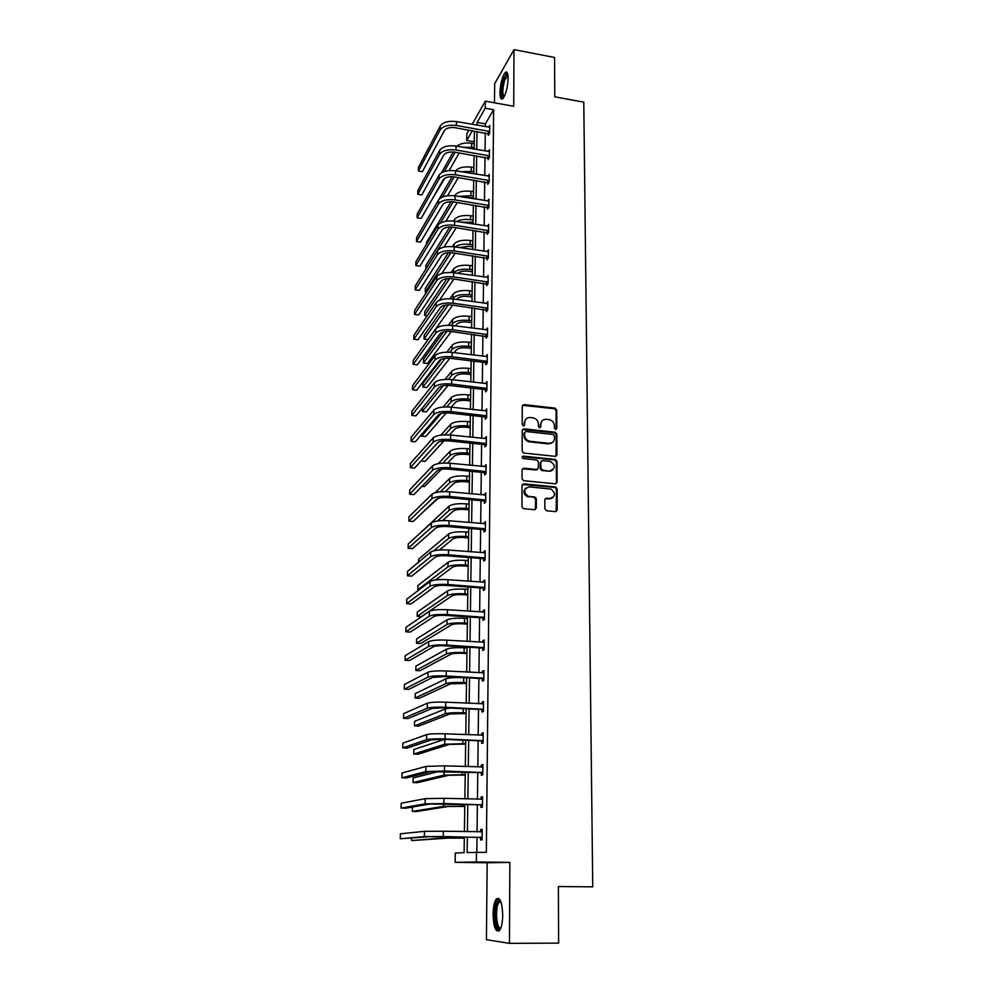 <?xml version="1.0" encoding="UTF-8"?>
<svg xmlns="http://www.w3.org/2000/svg" width="993" height="993" viewBox="0 0 993 993"><rect width="100%" height="100%" fill="white"/><g stroke="black" fill="none" stroke-linecap="round" stroke-linejoin="round"><path stroke-width="1.49" d="M555.633 429.472L556.825 428.393L556.738 410.047L555.037 408.135L524.019 404.585L522.268 406.112L522.219 424.582L523.435 425.947L524.664 424.855L524.664 422.459C525.012 419.12 526.873 417.47 530.237 417.507L533.067 417.83C536.307 418.636 538.069 420.684 538.38 423.974L538.38 426.369L539.584 427.722L540.8 426.63L540.8 424.247C541.123 420.908 542.96 419.269 546.311 419.307L549.117 419.617C552.331 420.411 554.094 422.459 554.404 425.749L554.417 428.132L555.633 429.472M556.08 429.435L556.105 410.63L554.404 408.719L522.467 405.343M523.956 425.885L524.664 422.459M540.08 427.673L540.8 424.247M493.062 914.218C493.236 906.795 494.328 901.718 496.339 898.975C500.05 896.84 502.173 902.24 502.719 915.174C502.557 922.646 501.465 927.76 499.454 930.503C495.681 932.551 493.558 927.127 493.062 914.218M499.938 92.56C500.447 83.275 502.21 76.573 505.226 72.452C507.075 71.086 508.031 73.085 508.131 78.472C507.609 87.818 505.859 94.534 502.855 98.63C500.981 99.995 500.013 97.972 499.938 92.56M509.446 943.35L509.856 862.396L487.166 862.768L486.421 939.688L509.446 943.35L558.637 943.127L558.376 886.563L592.747 886.836L583.785 102.155L554.752 96.817L554.578 57.457L514.002 49.65L494.675 83.71L494.489 102.813M544.859 508.838L546.609 510.799L555.472 511.606L557.21 509.968L557.11 488.866L555.683 486.98L523.82 483.864L522.045 485.478L521.983 506.728L523.311 508.615L534.557 509.694L536.319 508.056L536.319 498.958L534.929 497.071L528.189 496.277C523.15 492.019 523.497 488.891 529.232 486.893L550.892 489.065C556.043 493.236 555.757 496.363 550.048 498.461L546.584 498.126L544.834 499.752L544.859 508.838M555.037 408.135L554.379 408.719L555.037 408.135M472.159 124.324L485.329 101.162L513.716 106.276L514.002 49.65M485.329 101.162L485.242 108.225L477.112 122.4L477.074 125.18M467.343 837.111L467.132 852.553L486.347 852.304L493.645 109.727L485.242 108.225M476.466 852.155L476.342 861.949L455.154 862.358L455.303 853.037L464.103 852.677L464.327 837.062M509.856 862.396L476.342 861.949M555.224 456.346L556.949 454.769L556.85 434.164L555.236 432.253L523.956 428.839L522.206 430.403L522.144 451.145L523.671 453.056L555.224 456.346M556.986 461.36L557.073 482.201L555.348 483.814L523.485 480.662L522.057 478.775L522.095 469.763L523.857 468.162L536.654 469.441L538.405 467.852L538.405 461.919L536.89 460.02L523.174 458.58C521.772 457.512 521.834 456.693 523.361 456.135L555.459 459.461L556.986 461.36L556.328 461.869L556.428 482.697L557.073 482.201M474.257 141.8L466.735 140.51L466.847 133.695L468.895 130.083M487.166 862.768L455.154 862.358M472.37 130.691L466.735 140.51M464.401 831.625L464.798 804.367M464.873 798.881L465.258 772.095M465.332 766.559L465.705 740.244M465.791 734.659L466.151 708.803M466.238 703.181L466.598 677.772M466.685 672.087L467.033 647.126M467.12 641.404L467.467 616.876M467.554 611.105L467.902 587M467.976 581.19L468.324 557.495M468.398 551.649L468.733 528.363M468.82 522.479L469.143 499.591M469.23 493.67L469.552 471.166M469.639 465.208L469.95 443.089M470.037 437.106L470.347 415.347M470.434 409.327L470.744 387.953M470.831 381.895L471.129 360.869M471.216 354.786L471.514 334.12M471.601 328.013L471.886 307.681M471.973 301.549L472.258 281.565M472.345 275.396L472.631 255.735M472.718 249.553L472.991 230.215M473.078 224.008L473.351 204.992M473.438 198.761L473.711 180.056M473.798 173.8L474.058 155.405M474.145 149.124L474.406 131.039M476.988 131.486L476.739 149.558M476.665 155.839L476.404 174.222M476.317 180.49L476.069 199.171M475.982 205.402L475.721 224.406M475.635 230.624L475.374 249.938M475.287 256.132L475.014 275.769M474.939 281.938L474.666 301.909M474.58 308.041L474.306 328.36M474.22 334.467L473.934 355.134M473.847 361.204L473.562 382.218M473.487 388.263L473.189 409.637M473.102 415.657L472.805 437.392M472.73 443.374L472.42 465.494M472.345 471.439L472.035 493.931M471.96 499.839L471.638 522.728M471.563 528.599L471.241 551.885M471.166 557.718L470.843 581.401M470.756 587.211L470.434 611.303M470.347 617.063L470.012 641.59M469.937 647.299L469.602 672.249M469.515 677.921L469.168 703.317M469.093 708.94L468.746 734.783M468.671 740.368L468.311 766.658M468.237 772.194L467.864 798.968M467.79 804.442L467.418 831.687M493.645 109.727L485.378 123.852L485.341 126.62M485.267 132.913L485.056 150.973M484.981 157.242L484.77 175.587M484.696 181.843L484.472 200.499M484.41 206.73L484.187 225.696M484.112 231.903L483.876 251.192M483.814 257.373L483.579 276.985M483.504 283.142L483.268 303.076M483.206 309.208L482.958 329.49M482.896 335.584L482.648 356.214M482.573 362.284L482.337 383.261M482.263 389.293L482.015 410.63M481.94 416.638L481.692 438.335M481.617 444.305L481.357 466.387M481.282 472.32L481.022 494.775M480.96 500.671L480.686 523.522M480.624 529.381L480.351 552.617M480.277 558.451L480.004 582.084M479.929 587.881L479.656 611.936M479.582 617.683L479.296 642.148M479.234 647.858L478.936 672.757M478.874 678.418L478.576 703.764M478.502 709.387L478.204 735.168M478.142 740.741L477.832 766.993M477.77 772.504L477.459 799.216M477.385 804.69L477.074 831.886M477.012 837.298L476.826 852.168M485.378 123.852L477.112 122.4M480.674 831.849L480.699 829.49L482.188 829.354L482.077 839.892L480.575 839.991L480.612 837.633M482.511 798.732L481.071 799.315L481.059 797.007L482.536 796.758L482.424 807.16L480.935 807.371L480.96 805.05M481.382 767.105L481.406 764.958L482.883 764.598L482.772 774.863L481.295 775.185L481.32 772.877M481.729 735.316L481.754 733.306L483.219 732.846L483.119 742.975L481.642 743.409L481.667 741.138M482.077 703.938L482.101 702.076L483.554 701.505L483.454 711.509L481.99 712.043L482.015 709.796M482.424 672.956L482.437 671.231L483.889 670.573L483.79 680.441L482.325 681.074L482.35 678.864M482.759 642.372L482.772 640.783L484.212 640.026L484.112 649.77L482.66 650.502L482.685 648.317M483.082 612.16L483.107 610.72L484.534 609.863L484.435 619.483L482.995 620.315L483.02 618.155M483.417 582.345L483.43 581.029L484.857 580.073L484.758 589.581L483.33 590.5L483.355 588.365M483.74 552.89L483.752 551.711L485.167 550.668L485.068 560.052L483.653 561.057L483.678 558.96M484.063 523.808L485.49 521.623L485.391 530.895L483.976 531.987L483.988 529.914M484.373 495.085L485.788 492.938L485.689 502.086L484.286 503.277L484.311 501.217M484.683 466.71L486.098 464.6L485.999 473.636L484.596 474.902L484.621 472.879M484.994 438.683L486.396 436.597L486.297 445.534L484.907 446.887L484.932 444.876M485.304 411.003L486.694 408.942L486.595 417.78L485.217 419.207L485.229 417.221M485.602 383.646L486.98 381.622L486.893 390.348L485.515 391.85L485.54 389.901M485.9 356.611L487.278 354.625L487.178 363.252L485.813 364.828L485.838 362.892M486.198 329.912L487.563 327.951L487.464 336.466L486.098 338.129L486.123 336.217M486.483 303.51L487.836 301.599L487.749 310.015L486.396 311.74L486.421 309.853M486.769 277.432L488.122 275.545L488.035 283.861L486.682 285.661L486.707 283.799M487.079 251.663L488.395 249.802L488.308 258.019L486.967 259.881L486.98 258.043M487.414 226.193L488.668 224.356L488.581 232.474L487.24 234.41L487.265 232.585M487.737 201.02L488.941 199.196L488.854 207.227L487.526 209.225L487.538 207.425M488.059 176.133L489.201 174.334L489.115 182.278L487.799 184.338L487.811 182.551M488.382 151.532L489.462 149.757L489.388 157.602L488.072 159.724L488.084 157.961M488.68 127.203L489.723 125.453L489.648 133.211L488.333 135.396L488.357 133.645M486.769 277.37L487.737 277.506M486.483 303.349L487.712 303.51M486.198 329.639L487.538 329.813M485.9 356.239L487.253 356.4M485.614 383.161L486.967 383.323M485.304 410.407L486.669 410.556M485.006 437.975L486.384 438.124M550.966 443.474L549.837 443.362M484.696 465.891L486.074 466.027M550.978 471.104L549.613 470.967M537.076 469.714L536.419 469.639M484.385 494.142L485.776 494.278M535.798 497.642L529.219 496.488M484.075 522.74L485.465 522.864M483.752 551.711L485.155 551.823M483.43 581.029L484.845 581.128M483.107 610.72L484.534 610.819M482.772 640.783L484.212 640.87M482.437 671.231L483.876 671.305M482.101 702.076L483.554 702.138M481.754 733.306L483.219 733.368M481.406 764.958L482.883 765.007M481.059 797.007L482.536 797.056M480.699 829.49L482.188 829.527M542.079 420.821L540.18 424.805M525.905 419.096L524.056 423.03M556.03 456.234L556.217 434.723L554.603 432.811L522.43 429.559M554.454 435.815L553.324 434.487L525.868 431.496L524.639 432.588L524.639 435.133C524.9 438.31 526.575 440.358 529.666 441.252L548.955 443.337C552.307 443.35 554.144 441.686 554.466 438.347L554.454 435.815M552.406 442.481L548.322 443.883L529.058 441.798C525.967 440.904 524.292 438.856 524.031 435.679L524.031 433.147M556.105 483.703L556.428 482.697M537.486 469.317L536.034 469.962L522.38 468.82M556.328 461.869L554.603 459.945L522.244 456.718M549.861 470.769C555.633 468.597 555.832 465.481 550.445 461.435L542.588 460.578L540.837 462.167L540.85 468.1L542.327 469.999L549.228 471.278L552.592 470.148M541.123 461.236L540.837 462.167M549.228 471.278L541.694 470.508L540.217 468.609L540.217 462.688M552.642 497.89L549.402 498.933L545.182 498.709M525.806 488.059C522.877 491.374 523.46 494.278 527.568 496.761L528.599 496.972M535.326 509.583L535.686 499.442L533.924 497.481L534.557 496.996M556.179 511.519L556.465 489.363L555.025 487.476L522.355 484.497M462.862 147.212L474.17 147.523M456.83 146.194C460.318 143.414 465.27 142.433 471.675 143.277L474.232 143.712M459.25 152.922L449.146 170.56M444.715 178.293L430.776 201.604M441.562 172.72L453.242 151.991M444.243 171.528L455.166 152.239M489.71 127.191L456.482 121.593L456.408 125.49L489.661 131.461M489.127 134.067L455.191 127.712C449.916 127.092 446.304 128.085 444.355 130.666L422.385 171.69L418.388 171.044L440.135 129.934C443.039 126.049 448.464 124.572 456.408 125.49M418.388 171.044L418.487 167.333L440.222 126.061C443.114 122.151 448.538 120.662 456.482 121.593M487.836 133.36L489.139 131.175M473.798 173.676L468.001 172.844M460.529 171.628L473.835 171.441M455.626 170.821C458.791 167.532 464.016 166.315 471.315 167.159L473.884 167.581M458.319 177.561L447.57 195.72M438.993 199.332L452.175 176.692M442.444 196.999L454.211 176.891C448.923 176.32 445.274 177.251 443.312 179.683L421.169 218.41L417.11 217.79L439.043 179.001C441.972 175.327 447.446 173.924 455.489 174.805L489.139 180.49M473.45 197.793L463.905 197.247M458.481 196.391L473.487 195.621M454.595 195.782L454.893 195.286C457.823 191.81 463.172 190.482 470.955 191.314L473.537 191.736M457.326 202.485L445.845 221.228M426.419 244.328L426.469 242.491L451.033 201.703M440.371 223.015L453.205 201.84M489.45 151.507L456.023 146.058L455.948 150.005L489.4 155.839M488.891 158.396L454.732 152.165C449.419 151.569 445.795 152.525 443.834 155.032L421.777 194.926L417.755 194.293L439.589 154.325C442.506 150.551 447.955 149.111 455.948 150.005M417.755 194.293L417.854 190.544L439.676 150.402C442.593 146.604 448.042 145.152 456.023 146.058M487.563 157.676L488.879 155.541M489.189 176.109L455.564 170.808L455.489 174.805M488.643 183.01L454.26 176.903M417.11 217.79L417.221 214.004L439.129 175.029C442.059 171.33 447.533 169.927 455.564 170.808M487.29 182.265L488.606 180.192M503.761 97.463C501.204 96.309 501.155 90.549 503.588 80.185C504.878 76.076 506.132 74.028 507.361 74.053L507.783 74.276M507.919 75.058L504.518 80.756C502.421 89.209 502.309 94.558 504.159 96.793M507.038 72.402L503.339 79.366C500.931 88.787 500.633 95.316 502.433 98.94M500.584 928.579C495.979 933.743 493.099 909.303 497.394 902.116L499.342 900.353L500.546 900.899M500.795 901.495L498.498 903.047C494.837 909.141 496.748 930.131 500.832 927.971M498.747 898.392L497.096 900.266C493.136 906.932 494.315 929.585 498.784 931.111M473.102 222.184L461.348 222.209M456.643 221.501C460.38 219.577 464.997 218.969 470.533 219.689L473.14 220.086M453.54 221.042L454.446 219.59C457.376 216.213 462.763 214.935 470.595 215.742L473.189 216.151M456.271 227.695L443.945 247.12M452.113 227.099L425.798 269.016L425.898 265.33L449.792 227.037M488.916 200.996L455.104 195.857L455.03 199.891L488.866 205.427M488.407 207.897L453.789 201.927C448.426 201.356 444.752 202.262 442.779 204.62L420.548 242.143L416.464 241.547L438.484 203.95C441.426 200.387 446.937 199.034 455.03 199.891M416.464 241.547L416.576 237.724L438.571 199.928C441.513 196.353 447.024 195 455.104 195.857M487.017 207.14L488.333 205.129M472.755 246.86L468.919 246.289L459.387 247.592M455.03 246.947C458.617 244.526 463.669 243.695 470.161 244.439L472.78 244.824M452.398 246.612L453.987 244.166C456.941 240.902 462.353 239.661 470.223 240.455L472.842 240.84M455.166 253.19L441.811 273.435M450.959 252.669L425.227 292.128L425.327 288.404L448.451 252.706M425.227 292.128L426.469 292.302M488.643 226.181L454.633 221.191L454.558 225.274L488.593 230.649M488.171 233.07L453.317 227.248C447.917 226.689 444.219 227.558 442.245 229.842L419.915 266.149L415.819 265.565L437.925 229.197C440.88 225.746 446.416 224.443 454.558 225.274M415.819 265.565L415.918 261.705L438.012 225.126C440.966 221.662 446.502 220.347 454.633 221.191M486.731 232.3L488.059 230.364M472.395 271.809L468.535 271.263C463.607 270.754 460.044 271.449 457.872 273.348M436.87 276.414L436.771 280.572L414.491 314.409L414.602 310.449L436.87 276.414C439.849 273.187 445.447 271.97 453.677 272.752C456.817 269.811 462.204 268.718 469.788 269.475L472.432 269.848M451.182 272.504L453.528 269.016C456.495 265.863 461.931 264.672 469.85 265.441L472.482 265.814M453.975 278.996L439.34 300.32M449.692 278.574L424.644 315.489L424.743 311.728L446.999 278.71M424.644 315.489L427.189 315.824M488.37 251.639L454.161 246.823L454.086 250.956L488.32 256.169M487.923 258.54L452.833 252.855C447.396 252.321 443.685 253.153 441.699 255.362L419.282 290.415L415.161 289.844L437.354 254.742C440.321 251.415 445.894 250.149 454.086 250.956M415.161 289.844L415.26 285.947L437.441 250.621C440.408 247.282 445.981 246.003 454.161 246.823M486.446 257.758L487.786 255.884M472.035 297.044L468.15 296.522C462.862 296.026 459.213 296.783 457.214 298.781L456.718 299.476M452.498 298.905L452.982 298.21C455.961 295.194 461.447 294.052 469.416 294.797L472.06 295.157M449.854 298.719L453.056 294.151C456.035 291.123 461.509 289.968 469.478 290.713L472.122 291.086M452.696 305.112L428.008 339.594L424.061 339.097L448.327 304.801M424.061 339.097L424.16 335.299L445.373 305.099M488.097 277.407L453.677 272.752L453.602 276.935L488.047 281.987M487.687 284.321L452.349 278.772C446.875 278.251 443.151 279.058 441.153 281.18L418.636 314.942L414.491 314.409M436.771 280.572C439.762 277.37 445.361 276.153 453.602 276.935M486.16 283.502L487.513 281.702M471.675 322.576L467.765 322.067C462.44 321.583 458.778 322.315 456.768 324.239L455.514 325.927M451.244 325.394L452.51 323.681C455.514 320.789 461.013 319.696 469.031 320.404L471.7 320.751M448.414 325.27L452.585 319.585C455.588 316.668 461.087 315.563 469.093 316.283L471.762 316.63M451.319 331.525L427.437 363.438L423.465 362.966L446.813 331.389M423.465 362.966L423.564 359.118L443.561 331.885M487.824 303.486L453.193 298.992L453.118 303.237L487.774 308.115M487.451 310.399L451.852 304.988C446.353 304.491 442.605 305.261 440.594 307.309L417.979 339.755L413.82 339.234L436.188 306.725C439.191 303.647 444.827 302.48 453.118 303.237M413.82 339.234L413.92 335.237L436.287 302.517C439.278 299.414 444.914 298.235 453.193 298.992M485.875 309.568L487.228 307.83M471.303 348.394L467.38 347.91C462.018 347.451 458.332 348.146 456.308 349.983L454.198 352.676M449.891 352.23L452.038 349.449C455.042 346.681 460.578 345.626 468.646 346.321L471.327 346.656M446.838 352.167L452.113 345.303C455.117 342.511 460.653 341.455 468.708 342.151L471.39 342.486M449.817 358.287L426.866 387.543L422.869 387.071L445.137 358.361M422.869 387.071L422.968 383.199L441.413 359.218M487.538 329.862L452.696 325.555L452.622 329.837L487.489 334.554M487.203 336.788L451.356 331.525C445.82 331.041 442.046 331.786 440.023 333.747L417.321 364.841L413.138 364.332L435.604 333.176C438.608 330.222 444.281 329.117 452.622 329.837M413.138 364.332L413.249 360.298L435.691 328.919C438.707 325.94 444.368 324.823 452.696 325.555M485.577 335.932L486.942 334.269M470.93 374.522L466.983 374.051C461.584 373.616 457.885 374.274 455.861 376.037L452.783 379.76M448.389 379.388L451.554 375.528C454.571 372.871 460.144 371.866 468.262 372.536L470.955 372.859M445.075 379.425L451.629 371.32C454.645 368.651 460.218 367.646 468.324 368.316L471.017 368.639M448.128 385.408L426.282 411.896L422.261 411.45L443.238 385.731M422.348 407.999L422.261 411.45M470.558 400.949L466.573 400.502C461.162 400.08 457.425 400.713 455.39 402.388L451.219 407.18L486.669 410.928M446.738 406.919L451.058 401.892C454.099 399.372 459.697 398.416 467.864 399.062L470.583 399.372M443.114 407.068L451.145 397.647C454.173 395.102 459.771 394.147 467.926 394.78L470.632 395.102M446.229 412.914L425.687 436.523L421.653 436.088L441.004 413.584M421.69 434.351L421.653 436.088M470.173 427.698L466.176 427.263C460.715 426.853 456.966 427.449 454.918 429.05L449.494 434.934M444.876 434.822L450.561 428.579C453.615 426.183 459.25 425.289 467.467 425.898L470.198 426.183M440.867 435.108L450.648 424.284C453.702 421.864 459.325 420.958 467.529 421.566L470.26 421.864M444.045 440.842L425.091 461.41L421.044 461M469.788 454.757L465.767 454.347C460.28 453.962 456.507 454.521 454.446 456.023L447.52 463.073M442.766 463.11L450.065 455.576C453.131 453.317 458.803 452.473 467.058 453.044L469.801 453.329M438.261 463.619L450.139 451.232C453.218 448.948 458.878 448.091 467.12 448.675L469.863 448.96M441.475 469.242L424.483 486.57L421.975 486.334M469.391 482.139L465.345 481.742C459.821 481.382 456.035 481.903 453.962 483.318L445.261 491.609M440.321 491.808L449.556 482.896C452.647 480.773 458.344 479.979 466.648 480.525L469.416 480.798M435.046 492.739L449.643 478.489C452.721 476.342 458.418 475.548 466.722 476.106L469.478 476.379M438.211 498.337L423.167 511.941M468.994 509.843L464.923 509.483C459.374 509.136 455.564 509.62 453.478 510.936L442.617 520.568M437.392 521.002L449.047 510.539C452.15 508.553 457.872 507.82 466.238 508.342L469.019 508.59M419.22 533.961L449.121 506.082C452.225 504.084 457.947 503.339 466.3 503.861L469.081 504.121M468.597 537.896L464.501 537.548C458.915 537.225 455.079 537.672 452.982 538.889L439.427 549.985M433.668 550.83L448.526 538.516C451.641 536.679 457.401 536.009 465.816 536.493L468.609 536.729M418.512 562.212L418.587 559.22L448.613 534.011C451.728 532.149 457.488 531.466 465.891 531.963L468.684 532.198M468.187 566.283L464.066 565.96C458.443 565.65 454.583 566.06 452.485 567.189L435.418 579.974M468.274 560.623L465.456 560.4C457.003 559.928 451.219 560.561 448.079 562.274L417.929 585.498L417.83 589.73L447.992 566.842C451.132 565.141 456.929 564.533 465.394 564.992L468.212 565.203M417.83 589.73L419.083 589.817M467.777 595.006L463.632 594.708C457.972 594.435 454.099 594.795 451.989 595.825L421.367 616.628L417.172 616.343L447.471 595.502C450.611 593.963 456.445 593.404 464.96 593.826L467.802 594.037M417.172 616.343L417.271 612.06L447.545 590.885C450.698 589.321 456.532 588.75 465.034 589.184L467.864 589.395M467.368 624.101L463.197 623.827C457.5 623.567 453.59 623.889 451.467 624.808L420.722 643.514L416.501 643.265L446.924 624.51C450.09 623.132 455.961 622.636 464.525 623.033L467.38 623.219M416.501 643.265L416.601 638.933L447.011 619.843C450.177 618.428 456.035 617.919 464.6 618.329L467.442 618.515M487.253 356.561L452.2 352.428L452.125 356.772L487.203 361.303M486.967 363.488L485.279 362.606L450.847 358.386C445.286 357.914 441.488 358.622 439.452 360.496L416.663 390.212L412.443 389.728L435.008 359.95C438.025 357.132 443.734 356.077 452.125 356.772M412.443 389.728L412.554 385.632L435.095 355.643C438.124 352.8 443.821 351.733 452.2 352.428M485.279 362.606L486.644 361.018M486.967 383.583L451.703 379.636L451.616 384.03L486.905 388.387M486.731 390.522L484.981 389.616L450.338 385.569C444.74 385.123 440.917 385.793 438.881 387.568L415.993 415.856L411.747 415.397L434.4 387.059C437.441 384.365 443.176 383.36 451.616 384.03M411.747 415.397L411.859 411.263L434.5 382.69C437.541 379.984 443.275 378.966 451.703 379.636M484.981 389.616L486.359 388.102M451.107 411.623L451.182 407.167C442.704 406.522 436.945 407.49 433.879 410.059L411.152 437.181L411.04 441.364L433.792 414.478C436.846 411.934 442.617 410.978 451.107 411.623L486.62 415.794M486.496 417.879L484.683 416.936L449.829 413.076C444.181 412.654 440.346 413.287 438.298 414.975L415.31 441.811L411.04 441.364M484.683 416.936L486.061 415.508M486.371 438.608L450.673 435.046L450.586 439.551L486.322 443.523M486.272 445.559L484.373 444.591L449.295 440.929C443.623 440.52 439.762 441.115 437.702 442.717L414.615 468.051L410.332 467.629L433.171 442.245C436.237 439.825 442.046 438.931 450.586 439.551M410.332 467.629L410.444 463.408L433.271 437.764C436.337 435.331 442.133 434.425 450.673 435.046M484.373 444.591L485.763 443.238M486.074 466.623L450.152 463.259L450.065 467.815L486.024 471.601M485.999 473.574L484.063 472.594L448.774 469.118C443.064 468.721 439.179 469.279 437.106 470.794L413.92 494.601L409.613 494.204L432.538 470.347C435.629 468.075 441.463 467.231 450.065 467.815M409.613 494.204L409.724 489.921L432.638 465.816C435.728 463.532 441.562 462.676 450.152 463.259M484.063 472.594L485.453 471.315M485.763 494.986L449.618 491.833L449.531 496.438L485.714 500.025M485.701 501.912L483.74 500.931L448.24 497.654C442.493 497.282 438.583 497.803 436.498 499.206L413.225 521.462L408.88 521.077L431.905 498.784C435.008 496.674 440.88 495.892 449.531 496.438M408.88 521.077L408.992 516.757L432.005 494.204C435.108 492.069 440.979 491.274 449.618 491.833M483.74 500.931L485.143 499.74M485.465 523.696L449.084 520.754L448.997 525.421L485.403 528.81M485.391 530.61L483.43 529.629L447.694 526.551C441.91 526.203 437.975 526.687 435.89 527.991L412.505 548.632L408.135 548.273L431.26 527.593C434.375 525.632 440.296 524.912 448.997 525.421M408.135 548.273L408.26 543.891L431.372 522.951C434.487 520.965 440.383 520.233 449.084 520.754M483.43 529.629L484.832 528.524M485.155 552.766L448.538 550.048L448.451 554.777L485.093 557.942M485.08 559.655L483.094 558.674L447.135 555.807C441.326 555.484 437.367 555.919 435.269 557.123L411.785 576.114L407.391 575.791L430.614 556.75C433.742 554.95 439.688 554.293 448.451 554.777M407.391 575.791L407.515 571.36L430.714 552.058C433.842 550.221 439.787 549.551 448.538 550.048M483.094 558.674L484.522 557.656M484.832 582.208L447.992 579.701L447.905 584.492L484.783 587.446M484.758 589.06L482.772 588.092L446.589 585.436C440.731 585.138 436.746 585.535 434.636 586.627L411.052 603.93L406.634 603.62L429.957 586.28C433.097 584.641 439.092 584.045 447.905 584.492M406.634 603.62L406.758 599.139L430.056 581.526C433.209 579.85 439.179 579.242 447.992 579.701M482.772 588.092L484.199 587.161M484.522 612.023L447.433 609.739L447.346 614.593L484.46 617.323M484.447 618.85L482.437 617.869L446.018 615.437C440.122 615.163 436.126 615.511 434.003 616.504L410.32 632.069L405.876 631.796L429.286 616.181C432.451 614.704 438.472 614.17 447.346 614.593M405.876 631.796L406 627.253L429.398 611.365C432.551 609.863 438.571 609.317 447.433 609.739M482.437 617.869L483.876 617.038M466.946 653.543L462.75 653.295C457.016 653.059 453.093 653.344 450.959 654.151L420.076 670.722L415.819 670.486L446.378 653.89C449.568 652.662 455.464 652.227 464.091 652.587L466.958 652.761M415.819 670.486L415.93 666.104L446.465 649.161C449.643 647.908 455.551 647.461 464.165 647.833L467.02 647.995M484.187 642.21L446.875 640.162L446.776 645.078L484.137 647.573M484.125 649L482.101 648.032L445.447 645.822C439.514 645.574 435.493 645.884 433.358 646.753L409.575 660.544L405.094 660.295L428.604 646.468C431.794 645.165 437.851 644.693 446.776 645.078M405.094 660.295L405.218 655.703L428.715 641.59C431.893 640.249 437.95 639.777 446.875 640.162M482.101 648.032L483.554 647.287M466.524 683.358L450.437 683.867L419.418 698.228L415.136 698.029L445.832 683.631C449.022 682.563 454.968 682.191 463.644 682.526L466.536 682.675M415.136 698.029L415.248 693.586L445.919 678.84C449.109 677.747 455.042 677.363 463.719 677.698L466.598 677.847M483.864 672.782L446.304 670.983L446.205 675.96L483.802 678.219M483.79 679.547L481.766 678.579L444.864 676.605L432.7 677.4L408.818 689.365L404.312 689.142L427.921 677.139C431.123 676.01 437.218 675.612 446.205 675.96M404.312 689.142L404.436 684.5L428.033 672.199C431.235 671.032 437.317 670.623 446.304 670.983M481.766 678.579L483.219 677.934M466.089 713.533L449.903 713.942L418.748 726.057L414.441 725.871L445.274 713.731C448.488 712.837 454.459 712.54 463.197 712.825L466.102 712.962M414.441 725.871L414.553 721.39L445.361 708.89L450.4 708.071M483.529 703.752L445.72 702.188L445.634 707.239L483.479 709.263M483.467 710.491L481.419 709.511L444.281 707.786L432.042 708.431L408.049 718.535L403.518 718.336L427.226 708.208C430.441 707.252 436.585 706.929 445.634 707.239M403.518 718.336L403.654 713.632L427.338 703.205C430.552 702.212 436.684 701.877 445.72 702.188M481.419 709.511L482.883 708.977M465.655 744.105L449.37 744.402L418.065 754.208L413.746 754.047L444.703 744.216L465.655 743.633M413.746 754.047L413.858 749.516L444.516 739.4M483.194 735.118L445.137 733.815L445.038 738.929L483.144 740.704M482.337 735.341L483.194 735.006M483.132 741.821L481.071 740.852L443.685 739.375L431.372 739.872L407.279 748.064L402.724 747.89L426.531 739.686C429.758 738.904 435.927 738.655 445.038 738.929M402.724 747.89L402.848 743.136L426.642 734.609C429.87 733.802 436.039 733.542 445.137 733.815M481.071 740.852L482.536 740.418M465.208 775.061L448.824 775.248L417.383 782.683L413.038 782.558L444.132 775.099L465.221 774.701M413.038 782.558L413.15 777.966L439.551 771.3M482.859 766.894L444.541 765.851L444.442 771.027L482.797 772.554M481.704 767.117L482.859 766.658M482.784 773.572L480.724 772.604L430.689 771.722L406.497 777.941L401.904 777.804L425.811 771.561L444.442 771.027M401.904 777.804L402.041 772.988L425.935 766.422L444.541 765.851M480.724 772.604L482.201 772.269M464.761 806.403L448.277 806.477L416.7 811.504L412.318 811.393L443.548 806.366L464.761 806.155M412.43 807.036L412.318 811.393M482.511 799.092L443.945 798.322L443.846 803.56L482.449 804.826M482.437 805.733L480.364 804.764L429.994 803.995L405.703 808.203L401.085 808.091L425.091 803.871L443.846 803.56M401.085 808.091L401.222 803.213L425.215 798.657L443.945 798.322M480.364 804.764L481.841 804.541M464.314 838.154L447.719 838.117L411.586 840.575L442.965 838.03L464.314 838.018M411.648 838.241L411.586 840.575M482.164 831.712L443.337 831.215L443.238 836.528L482.101 837.521M480.426 831.948L482.164 831.228M482.089 838.315L480.004 837.347L429.299 836.689L400.253 838.75L424.371 836.602L443.238 836.528M400.253 838.75L400.39 833.81L424.483 831.327L443.337 831.215M480.004 837.347L481.493 837.236M556.179 428.951L556.825 428.393M540.18 427.189L540.8 426.63M556.105 410.63L556.738 410.047M554.491 432.799L555.124 432.24M556.217 434.723L556.85 434.164M556.303 455.291L556.949 454.769M529.592 441.885L530.212 441.339M548.322 443.883L548.955 443.337M536.034 469.962L536.654 469.441M554.603 459.945L555.248 459.424M540.217 468.609L540.85 468.1M541.967 470.558L542.6 470.037M545.951 498.61L546.584 498.126M549.402 498.933L550.048 498.461M535.686 499.442L536.319 498.958M535.686 508.515L536.319 508.056M523.199 484.361L523.82 483.864M554.715 487.414L555.36 486.918M556.465 489.363L557.11 488.866M556.552 510.427L557.21 509.968M471.675 143.277L471.613 147.088M440.222 126.061L440.135 129.934M471.315 167.159L471.253 171.019M470.955 191.314L470.893 195.211M439.676 150.402L439.589 154.325M439.129 175.029L439.043 179.001M470.595 215.742L470.533 219.689M454.446 219.59L454.422 221.154M438.571 199.928L438.484 203.95M470.223 240.455L470.161 244.439M453.987 244.166L453.938 246.785M438.012 225.126L437.925 229.197M469.85 265.441L469.788 269.475M453.528 269.016L453.466 272.727M437.441 250.621L437.354 254.742M469.478 290.713L469.416 294.797M453.056 294.151L452.982 298.21M469.093 316.283L469.031 320.404M452.585 319.585L452.51 323.681M436.287 302.517L436.188 306.725M468.708 342.151L468.646 346.321M452.113 345.303L452.038 349.449M435.691 328.919L435.604 333.176M468.324 368.316L468.262 372.536M451.629 371.32L451.554 375.528M467.926 394.78L467.864 399.062M451.145 397.647L451.058 401.892M467.529 421.566L467.467 425.898M450.648 424.284L450.561 428.579M467.12 448.675L467.058 453.044M450.139 451.232L450.065 455.576M466.722 476.106L466.648 480.525M449.643 478.489L449.556 482.896M466.3 503.861L466.238 508.342M449.121 506.082L449.047 510.539M465.891 531.963L465.816 536.493M448.613 534.011L448.526 538.516M465.456 560.4L465.394 564.992M448.079 562.274L447.992 566.842M465.034 589.184L464.96 593.826M447.545 590.885L447.471 595.502M464.6 618.329L464.525 623.033M447.011 619.843L446.924 624.51M435.095 355.643L435.008 359.95M434.5 382.69L434.4 387.059M433.879 410.059L433.792 414.478M433.271 437.764L433.171 442.245M432.638 465.816L432.538 470.347M432.005 494.204L431.905 498.784M431.372 522.951L431.26 527.593M430.714 552.058L430.614 556.75M430.056 581.526L429.957 586.28M429.398 611.365L429.286 616.181M464.165 647.833L464.091 652.587M446.465 649.161L446.378 653.89M428.715 641.59L428.604 646.468M463.719 677.698L463.644 682.526M445.919 678.84L445.832 683.631M428.033 672.199L427.921 677.139M463.259 708.667L463.197 712.825M445.361 708.89L445.274 713.731M427.338 703.205L427.226 708.208M462.788 740.133L462.738 743.521M444.79 739.413L444.703 744.216M426.642 734.609L426.531 739.686M462.316 771.995L462.279 774.602M444.194 771.4L444.132 775.099M425.935 766.422L425.811 771.561M461.832 804.293L461.807 806.08M443.598 803.821L443.548 806.366M425.215 798.657L425.091 803.871M461.348 837L461.335 837.968M442.99 836.665L442.965 838.03M424.483 831.327L424.371 836.602M554.603 432.811L555.236 432.253M541.694 470.508L542.327 469.999M554.814 459.982L555.459 459.461M527.568 496.761L528.189 496.277M534.308 497.555L534.929 497.071M555.025 487.476L555.683 486.98M507.895 74.897L507.361 74.053M507.994 75.629L507.075 75.456M500.311 901.408L499.342 900.353M501.018 902.116L499.131 902.103"/></g></svg>
